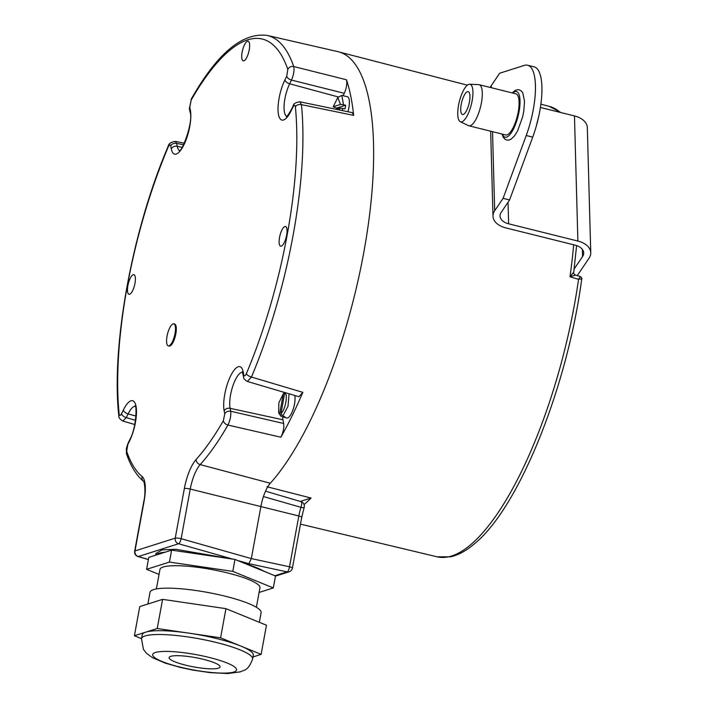 <?xml version="1.0" encoding="UTF-8"?>
<svg xmlns="http://www.w3.org/2000/svg" width="709" height="709" viewBox="0 0 709 709"><rect width="100%" height="100%" fill="white"/><g stroke="black" fill="none" stroke-linecap="round" stroke-linejoin="round"><path stroke-width="1.06" d="M127.886 285.603A10.121 3.226 -76 0 0 129.029 294.306A10.121 3.226 -76 0 0 134.976 283.352A10.121 3.226 -76 0 0 133.912 274.667A10.121 3.226 -76 0 0 127.886 285.603M247.476 41.255A10.121 3.226 -76 0 0 242.31 51.278A10.121 3.226 -76 0 0 243.267 60.868A10.121 3.226 -76 0 0 243.878 60.832A10.121 3.226 -76 0 0 249.019 50.924A10.121 3.226 -76 0 0 248.159 41.237A10.121 3.226 -76 0 0 247.476 41.255M286.622 235.202A10.121 3.226 -76 0 0 285.559 226.517A10.121 3.226 -76 0 0 279.532 237.453A10.121 3.226 -76 0 0 280.667 246.156A10.121 3.226 -76 0 0 286.622 235.202M173.767 323.845L174.609 324.057A11.344 3.616 104 0 1 175.841 333.797A11.344 3.616 104 0 1 169.123 346.063L168.29 345.859A11.344 3.616 104 0 1 167.058 336.11A11.344 3.616 104 0 1 173.04 323.88A11.344 3.616 104 0 1 173.767 323.845A11.344 3.616 104 0 1 174.999 333.593A11.344 3.616 104 0 1 169.017 345.824A11.344 3.616 104 0 1 168.29 345.859M346.479 79.771L293.739 66.54A232.809 74.259 -76 0 0 267.328 35.45L337.839 51.633A234.138 74.684 -76 0 1 366.704 235.246A234.138 74.684 -76 0 1 270.297 483.246L200.168 464.608A232.809 74.259 -76 0 0 227.935 425.063L280.87 437.205A233.793 74.569 104 0 0 302.832 392.343L251.429 377.046A232.809 74.259 -76 0 0 301.431 104.648L353.667 115.381A233.793 74.569 104 0 0 346.479 79.771C347.268 83.556 346.541 88.067 344.29 93.296L291.488 80.09C293.694 74.808 294.448 70.288 293.739 66.54A4.706 4.006 -19.1 0 0 287.819 69.42A228.103 72.752 -76 0 0 191.155 100.111L189.737 106.997L190.331 109.939A4.706 3.705 168.6 0 0 190.047 111.951C193.832 121.434 181.309 153.738 179.155 150.654M190.331 109.939A25.506 8.136 104 0 1 183.923 144.822A25.506 8.136 104 0 1 171.294 148.837L170.701 145.894C170.169 144.273 169.318 144.698 168.139 147.153A228.103 72.752 -76 0 0 119.147 414.047C119.52 416.015 120.317 415.899 121.54 413.728L123.357 410.024A25.506 8.136 104 0 1 135.986 406.018A25.506 8.136 104 0 1 129.587 440.901L127.771 444.596L126.689 451.385A228.103 72.752 -76 0 0 142.155 476.581A29.565 9.43 104 0 1 144.078 501.316A4.706 0.86 -169.6 0 0 143.776 501.547L134.666 551.177A4.706 0.86 10.4 0 1 134.967 550.946L175.238 538.158A4.706 0.86 10.4 0 1 181.141 538.698A4.706 1.391 105.8 0 1 178.579 543.75A4.706 4.378 -107.6 0 1 175.238 538.158L184.349 488.536A29.565 9.43 104 0 1 196.145 459.441A228.103 72.752 -76 0 0 223.353 420.694L224.771 413.799L224.177 410.865A25.506 8.136 104 0 1 230.585 375.983A25.506 8.136 104 0 1 243.214 371.968L243.807 374.91C244.339 376.523 245.19 376.107 246.369 373.652A228.103 72.752 -76 0 0 295.361 106.758C294.988 104.79 294.191 104.897 292.968 107.077L291.151 110.772A25.506 8.136 104 0 1 278.522 114.787A25.506 8.136 104 0 1 284.921 79.904L286.737 76.2L287.819 69.42M148.403 559.481L138.308 556.538A4.706 1.542 106.3 0 1 137.971 556.547L148.376 559.578M268.064 572.952L247.476 564.116L248.85 563.673L251.332 558.603L260.912 506.394A23.53 7.507 104 0 1 263.438 496.557A23.53 7.507 104 0 1 270.297 483.246M223.353 420.694A4.706 2.969 29.8 0 0 227.935 425.063C230.221 420.242 231.143 415.642 230.709 411.255L283.689 423.477C284.176 427.837 283.237 432.419 280.87 437.205M283.689 423.477L282.944 419.781A18.824 6.009 -76 0 1 282.607 416.936M243.807 374.91A4.706 3.705 168.6 0 0 243.524 376.913C243.382 378.349 244.676 379.873 247.397 381.469L251.429 377.046A4.706 1.967 22.9 0 1 246.369 373.652M302.832 392.343L298.932 396.721L247.397 381.469M289.095 393.805L288.005 406.31L282.723 416.201L284.894 416.741A12.939 4.13 -76 0 1 284.203 417.078A12.939 4.13 -76 0 1 283.573 417.158L286.844 417.982A12.939 4.13 -76 0 0 287.668 417.947A12.939 4.13 -76 0 0 293.296 408.836A12.939 4.13 -76 0 0 294.784 395.489M281.216 416.582L278.664 412.886L278.859 402.818L283.37 393.619L279.665 413.772L281.411 416.617M283.573 417.158L283.706 416.44M282.723 416.201L280.986 413.356L284.681 393.203L285.399 392.715M284.681 393.203C288.403 393.273 285.195 410.759 280.986 413.356M284.903 392.564L283.37 393.619M279.665 413.772L278.664 412.886M295.361 106.758A4.706 3.332 -5.7 0 1 301.431 104.648L299.934 101.821C295.804 102.282 293.517 103.7 293.065 106.084L291.257 109.789C288.164 115.009 286.542 117.286 286.383 116.613M299.934 101.821L352.276 112.642L353.667 115.381M343.103 95.715L344.29 93.296M347.942 111.738A12.939 4.13 -76 0 0 348.837 107.91A12.939 4.13 -76 0 0 347.437 96.787L341.809 95.387L343.502 104.702L340.497 104.427L333.203 106.749L336.695 108.087A12.939 4.13 -76 0 0 336.465 109.142M336.031 109.283L339.833 108.069L344.991 108.885A12.939 4.13 -76 0 0 345.38 107.05A12.939 4.13 -76 0 0 345.664 105.242L343.502 104.702M342.828 108.344L342.243 110.569M333.203 106.749L337.821 97.461L341.809 95.387M345.664 105.242L336.695 108.087M337.821 97.461L340.497 104.427M339.833 108.069L339.31 109.957M179.492 150.432A20.8 6.638 104 0 1 177.223 146.284L176.63 143.351L175.327 141.375C170.851 142.128 168.45 143.803 168.13 146.4A4.706 1.967 -157.1 0 0 168.139 147.153M119.147 414.047A4.706 3.332 174.3 0 0 118.793 415.598C118.545 417.468 119.883 419.285 122.825 421.04L126.291 417.619L128.107 413.914A20.8 6.638 104 0 1 135.171 406.257M289.494 566.783A4.706 0.86 10.4 0 1 292.4 568.139A4.706 4.706 0 0 1 289.201 571.773A4.706 4.378 -107.6 0 1 287.092 571.871A4.706 1.604 -77.9 0 0 289.494 566.783L251.332 558.603L181.141 538.698L190.251 489.068L298.826 515.984L289.494 566.783M155.661 555.191L155.918 553.454L162.086 549.883L175.85 549.271L231.338 558.896M240.44 561.661L247.476 564.116M263.89 571.241A57.597 10.511 -169.6 0 0 245.411 563.69M219.409 557.15A57.597 10.511 -169.6 0 0 187.672 552.488M165.241 552.151A57.597 10.511 -169.6 0 0 159.215 553.268A57.597 10.511 10.4 0 0 156.007 555.085M159.046 574.414L146.595 569.327L148.784 557.38L171.622 550.131L234.98 559.436L275.5 575.992L273.311 587.938L259.095 592.449M146.595 569.327L169.433 562.077L232.791 571.383L273.311 587.938M256.366 607.285L259.946 587.805A50.826 9.27 -169.6 0 0 219.825 571.144A50.826 9.27 -169.6 0 0 163.203 566.996A50.826 9.27 10.4 0 0 159.959 569.46L156.379 588.931M169.433 562.077L171.622 550.131M232.791 571.383L234.98 559.436M259.352 622.307L261.116 612.718A56.472 10.307 -169.6 0 0 216.537 594.204A56.472 10.307 -169.6 0 0 153.623 589.596A56.472 10.307 10.4 0 0 150.016 592.334L147.871 604.024M141.516 638.658L134.4 635.751L157.238 628.502L220.596 637.808L225.949 608.659L266.469 625.214L261.116 654.363L252.998 656.942M220.596 637.808L261.116 654.363M157.238 628.502L162.591 599.353L225.949 608.659M134.4 635.751L139.753 606.603L162.591 599.353M141.508 638.685L142.208 634.865A56.472 10.307 10.4 0 1 145.824 632.127A56.472 10.307 -169.6 0 1 188.922 633.155A56.472 10.307 -169.6 0 1 240.856 646.085A56.472 10.307 -169.6 0 1 253.308 655.249L252.608 659.078A56.472 10.307 -169.6 0 0 208.029 640.564A56.472 10.307 -169.6 0 0 145.115 635.946A56.472 10.307 10.4 0 0 141.508 638.685L143.422 649.373L146.479 653.29L152.47 657.668L165.357 663.163L180.857 667.559L193.229 670.156L210.272 672.646L227.828 673.55L240.457 671.831C243.639 669.792 247.804 671.724 252.608 659.078M203.669 659.388A25.887 4.724 10.4 0 1 220.065 666.939A25.887 4.724 10.4 0 1 185.536 665.139A25.887 4.724 10.4 0 1 169.141 657.589A25.887 4.724 10.4 0 1 203.669 659.388M573.652 244.782A232.189 74.055 104 0 1 569.983 276.785L578.562 279.337C581.318 278.743 582.266 278.743 581.415 279.328M304.072 504.569A233.686 74.534 -76 0 0 311.065 498.028L266.983 486.773M311.065 498.028L300.306 501.44M575.176 275.269L569.983 276.785L573.413 272.531M574.139 269.021L582.568 256.561A14.118 8.8 178.4 0 0 583.693 252.945A14.118 8.8 178.4 0 0 575.114 245.146L505.863 227.899A21.181 13.196 -1.6 0 1 492.994 216.201A21.181 13.196 -1.6 0 1 494.687 210.768L503.089 198.343L526.229 135.516A51.766 16.511 104 0 0 527.62 65.228L534.116 66.85A51.766 16.511 104 0 1 532.716 137.129L509.585 199.956L501.183 212.39A14.118 8.8 -1.6 0 0 500.049 216.006A14.118 8.8 -1.6 0 0 508.628 223.805L577.879 241.051L574.458 115.939L540.4 107.458M576.603 245.58L573.696 272.486C573.244 273.133 573.794 273.984 575.354 275.048L580.068 276.448C581.637 277.529 582.195 278.389 581.726 279.027C567.475 386.591 519.077 507.484 474.596 543.661C466.557 550.601 458.59 554.987 450.711 556.804L437.099 556.813A232.1 74.028 104 0 0 578.562 279.337C580.21 277.024 580.582 276.102 579.661 276.581M577.268 275.615L589.055 258.182A21.181 13.196 178.4 0 0 590.748 252.75A21.181 13.196 178.4 0 0 577.879 241.051M590.748 252.75L587.327 127.638A21.181 13.196 178.4 0 0 574.458 115.939M490.274 87.455A21.181 13.196 -1.6 0 1 491.266 85.656L499.668 73.231L524.306 65.405A51.766 16.511 104 0 1 527.62 65.228M509.585 199.956L503.089 198.343M465.591 112.27A11.769 3.749 104 0 1 462.498 114.495A11.769 3.749 104 0 1 460.93 106.235A11.769 3.749 104 0 1 465.086 93.872A11.769 3.749 104 0 1 468.179 91.656A11.769 3.749 104 0 1 469.748 99.916A11.769 3.749 104 0 1 465.591 112.27M460.283 121.709A19.347 6.168 -76 0 1 457.757 114.291A19.347 6.168 104 0 1 461.603 94.492A19.347 6.168 104 0 1 469.615 84.238A19.347 6.168 104 0 1 472.93 91.86A19.347 6.168 -76 0 1 468.631 112.74A19.347 6.168 -76 0 1 460.283 121.709L468.463 125.635A21.181 6.753 -76 0 0 468.879 125.785A21.181 6.753 -76 0 0 477.848 115.221A21.181 6.753 -76 0 0 482.297 92.95A21.181 6.753 104 0 0 479.116 84.681A21.181 6.753 104 0 0 478.672 84.619L469.615 84.238M468.879 125.785L505.668 134.94A21.181 6.753 -76 0 0 514.637 124.385A21.181 6.753 -76 0 0 519.094 102.114A21.181 6.753 104 0 0 515.904 93.836L479.116 84.681M265.521 491.16L300.971 501.644A4.706 1.613 -73.6 0 1 300.953 507.325A24.257 7.737 -76 0 0 298.826 515.984A4.706 0.86 -169.6 0 1 301.724 517.331L304.134 507.547A4.706 0.78 -162.8 0 1 300.953 507.325L263.438 496.557M171.294 148.837A4.706 3.705 -11.4 0 1 177.223 146.284L182.071 147.339M144.078 501.316L134.967 550.946A4.706 4.378 72.4 0 0 138.308 556.538L178.579 543.75L232.712 559.1M121.54 413.728A4.706 2.49 26.1 0 0 126.291 417.619L135.525 420.304M123.357 410.024A4.706 2.49 26.1 0 0 128.107 413.914L135.986 416.05M129.587 440.901A4.706 2.49 -153.9 0 1 129.685 439.908L127.877 443.612A4.706 2.49 -153.9 0 0 127.771 444.596M126.689 451.385A4.706 4.006 160.9 0 0 126.565 453.999L126.326 448.655L127.877 443.612M142.155 476.581A4.706 4.414 129.5 0 0 143.466 481.269L143.457 481.26C144.024 480.392 146.284 491.328 143.776 501.547M237.462 560.447L248.85 563.673L287.092 571.871L274.897 575.743M184.349 488.536A4.706 0.86 10.4 0 1 190.251 489.068A24.859 7.932 104 0 1 200.168 464.608A4.706 3.829 42.1 0 1 196.145 459.441M224.771 413.799A4.706 3.705 -11.4 0 1 230.709 411.255L230.115 408.322L282.944 419.781M224.177 410.865A4.706 3.705 -11.4 0 1 230.115 408.322A20.8 6.638 104 0 1 232.933 385.749A20.8 6.638 104 0 1 242.398 372.207M243.214 371.968A4.706 3.705 168.6 0 0 242.93 373.98L243.524 376.913M292.968 107.077A4.706 2.49 -153.9 0 1 293.065 106.084M291.151 110.772A4.706 2.49 -153.9 0 1 291.257 109.789M286.72 116.391A20.8 6.638 104 0 1 289.671 83.795L291.488 80.09A4.706 2.49 26.1 0 1 286.737 76.2M284.921 79.904A4.706 2.49 26.1 0 0 289.671 83.795L338.485 97.009M191.155 100.111A4.706 2.969 -150.2 0 1 191.403 98.843L191.403 98.843C217.273 53.281 242.584 32.153 267.328 35.45M189.737 106.997A4.706 3.705 168.6 0 0 189.454 109.009L191.403 98.843M183.56 144.76L176.63 143.351A4.706 3.705 -11.4 0 0 170.701 145.894M233.819 672.026A42.637 7.781 -169.6 0 0 209.536 657.518A42.637 7.781 -169.6 0 0 155.386 652.502A42.637 7.781 -169.6 0 0 179.669 667.001A42.637 7.781 -169.6 0 0 233.819 672.026M561.094 112.607L549.245 106.359A232.1 74.028 104 0 1 560.154 112.376M582.568 256.561L582.373 249.391M508.043 202.242L508.628 223.805M491.266 85.656L491.319 87.721M492.525 131.67L494.687 210.768M532.716 137.129L526.229 135.516M512.731 93.047A23.53 7.507 104 0 1 520.016 100.749A23.53 7.507 -76 0 1 513.121 129.694A23.53 7.507 -76 0 1 502.495 134.152M135.747 406.337L134.976 405.894C136.872 404.298 136.695 427.678 129.685 439.908M126.565 453.999C130.704 466.168 136.35 475.26 143.493 481.296M134.666 551.177A4.706 4.706 0 0 0 137.971 556.547M242.974 372.287L242.203 371.853L242.93 373.98M189.454 109.009L190.047 111.951M184.331 143.209L175.327 141.375M118.793 415.598C111.056 345.505 132.326 229.902 168.13 146.4M134.772 424.523L122.825 421.04M289.201 571.773L275.482 576.125M437.099 556.813L300.483 524.137M549.245 106.359L540.87 104.196M467.355 85.169L339.611 52.111M492.994 216.201L490.663 131.209M538.84 115.851L536.252 126.255M512.252 92.932L514.752 90.725L517.145 89.751L519.192 89.804L521.097 90.752L522.746 92.764L524.527 101.219L523.783 111.153L522.577 117.074L517.57 130.952L514.468 135.942L511.154 139.132L508.761 140.107L506.713 140.054L504.808 139.106L503.16 137.094L502.016 134.028M301.724 517.331L292.4 568.139M304.134 507.547A4.706 4.706 0 0 0 300.971 501.644"/></g></svg>
